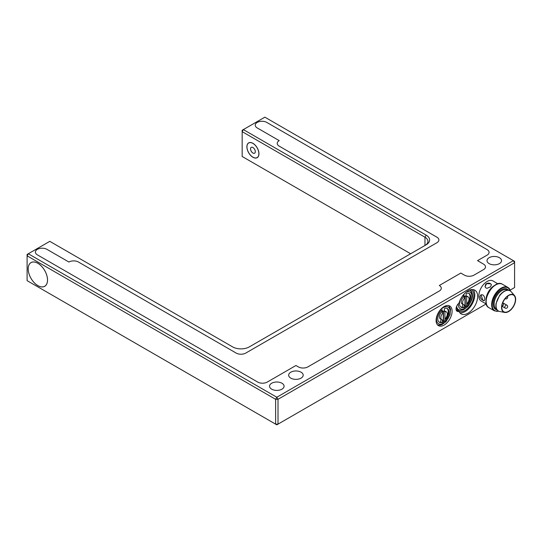 <?xml version="1.0" encoding="UTF-8"?>
<svg xmlns="http://www.w3.org/2000/svg" width="542" height="542" viewBox="0 0 542 542"><rect width="100%" height="100%" fill="white"/><g stroke="black" fill="none" stroke-linecap="round" stroke-linejoin="round"><path stroke-width="0.81" d="M275.621 399.305L276.813 397.239L278.012 399.305L275.621 399.305L275.621 424.142L278.012 424.142L276.813 424.826L27.1 280.654L27.1 254.442L28.292 253.758L27.1 255.824L275.621 399.305M486.194 303.947L278.012 424.142L278.012 399.305L514.582 262.721L513.389 260.655L514.582 261.346L514.582 287.558L510.191 290.092M242.166 130.276L243.358 129.585L242.166 131.659L242.166 130.276M410.633 253.758L242.166 156.489L242.166 131.659L424.969 237.2A10.135 5.854 180 0 1 427.943 241.339A10.135 5.854 180 0 1 424.989 245.465M426.168 235.126L243.358 129.585L264.869 117.174L513.389 260.655L276.813 397.239L28.292 253.758L49.803 241.339L232.606 346.88A11.829 6.829 0 0 0 249.334 346.88L426.168 244.788A11.829 6.829 0 0 0 426.168 235.126L424.969 237.2L424.969 245.479M252.918 157.248A8.53 4.925 60 0 1 247.342 149.727A8.53 4.925 60 0 1 248.649 142.892A8.53 4.925 60 0 1 257.186 147.817A8.53 4.925 60 0 1 257.186 157.675A8.53 4.925 60 0 1 252.918 157.248M452.096 311.216A11.321 6.538 -60 0 1 447.15 322.612A11.321 6.538 -60 0 1 438.431 325.64A11.321 6.538 -60 0 1 438.431 312.571A11.321 6.538 -60 0 1 449.752 306.034A11.321 6.538 -60 0 1 452.096 311.216M458.972 311.318A5.068 2.927 -60 0 1 457.089 311.264A5.068 2.927 -60 0 1 456.201 307.619A5.068 2.927 -60 0 1 458.972 303.174A13.685 7.9 -60 0 1 474.826 290.187A13.685 7.9 -60 0 1 477.665 296.454A13.685 7.9 -60 0 1 471.689 310.227A13.685 7.9 -60 0 1 461.14 313.893A13.685 7.9 -60 0 1 458.972 311.318L456.107 309.665A5.068 2.927 120 0 0 456.107 309.665A13.685 7.9 120 0 1 456.093 309.624M436.92 237.2A6.761 3.902 180 0 1 438.898 239.957A6.761 3.902 180 0 1 436.92 242.714L245.75 353.086A6.761 3.902 180 0 1 236.19 353.086L78.475 262.03A6.761 3.902 0 0 0 68.915 262.03L46.937 249.34A6.761 3.902 0 0 0 39.566 248.493A6.761 3.902 0 0 0 35.393 252.098A6.761 3.902 0 0 0 37.378 254.855L257.701 382.063A6.761 3.902 0 0 0 267.253 382.063L295.932 365.504L267.253 382.063A6.761 3.902 0 0 1 257.701 382.063L37.378 254.855A6.761 3.902 0 0 1 35.393 252.098A6.761 3.902 0 0 1 39.566 248.493A6.761 3.902 0 0 1 46.937 249.34L68.915 262.03A6.761 3.902 0 0 1 78.475 262.03L236.19 353.086A6.761 3.902 180 0 0 245.75 353.086L436.92 242.714A6.761 3.902 180 0 0 438.898 239.957A6.761 3.902 180 0 0 436.92 237.2L279.205 146.144L436.92 237.2M279.205 140.622A6.761 3.902 0 0 0 277.226 143.386A6.761 3.902 0 0 0 279.205 146.144A6.761 3.902 0 0 1 277.226 143.386A6.761 3.902 0 0 1 279.205 140.622L257.22 127.932L279.205 140.622M266.779 122.411A6.761 3.902 0 0 0 259.415 121.571A6.761 3.902 0 0 0 255.241 125.175A6.761 3.902 0 0 0 257.22 127.932A6.761 3.902 0 0 1 255.241 125.175L255.241 125.175A6.761 3.902 0 0 1 259.415 121.571A6.761 3.902 0 0 1 266.779 122.411L487.102 249.618L266.779 122.411M487.102 255.133A6.761 3.902 0 0 0 489.08 252.376A6.761 3.902 0 0 0 487.102 249.618A6.761 3.902 0 0 1 489.08 252.376A6.761 3.902 0 0 1 487.102 255.133L477.543 260.655L483.518 264.103L477.543 260.655L487.102 255.133M483.518 269.618A6.761 3.902 0 0 0 485.497 266.86A6.761 3.902 0 0 0 483.518 264.103A6.761 3.902 0 0 1 485.497 266.86L485.497 266.86A6.761 3.902 0 0 1 483.518 269.618L473.959 275.14L483.518 269.618M464.399 275.14A6.761 3.902 0 0 0 473.959 275.14A6.761 3.902 0 0 1 464.399 275.14L460.815 273.066L439.311 285.485L460.815 273.066L464.399 275.14M439.311 291.007A6.761 3.902 0 0 0 441.29 288.242A6.761 3.902 0 0 0 439.311 285.485A6.761 3.902 0 0 1 441.29 288.242L441.29 288.242A6.761 3.902 0 0 1 439.311 291.007L307.883 366.887L439.311 291.007M298.324 366.887A6.761 3.902 0 0 0 307.883 366.887A6.761 3.902 0 0 1 298.324 366.887L295.932 365.504L298.324 366.887M281.955 383.235A7.263 4.194 180 0 1 284.083 386.202A7.263 4.194 180 0 1 276.813 390.396A7.263 4.194 180 0 1 269.55 386.202A7.263 4.194 180 0 1 274.035 382.327A7.263 4.194 180 0 1 281.955 383.235M301.067 372.198A7.263 4.194 180 0 1 303.195 375.159A7.263 4.194 180 0 1 295.932 379.359A7.263 4.194 180 0 1 288.669 375.159A7.263 4.194 180 0 1 293.154 371.284A7.263 4.194 180 0 1 301.067 372.198M499.406 257.687A7.263 4.194 180 0 1 501.533 260.655A7.263 4.194 180 0 1 494.27 264.848A7.263 4.194 180 0 1 487.007 260.655A7.263 4.194 180 0 1 491.492 256.779A7.263 4.194 180 0 1 499.406 257.687M37.852 263.276A13.685 7.9 60 0 1 46.795 275.336A13.685 7.9 60 0 1 44.695 286.305A13.685 7.9 60 0 1 31.009 278.398A13.685 7.9 60 0 1 31.009 262.599A13.685 7.9 60 0 1 37.852 263.276M456.472 306.711A12.337 7.121 120 0 0 465.693 310.099A12.337 7.121 120 0 0 473.837 295.349A12.337 7.121 120 0 0 471.181 289.645M464.209 309.326A11.321 6.538 -60 0 1 458.742 309.773A11.321 6.538 -60 0 1 456.574 306.447M469.785 290.024A11.321 6.538 -60 0 1 470.063 290.166A11.321 6.538 -60 0 1 472.4 295.133M459.86 312.802A13.685 7.9 120 0 0 469.745 307.531A13.685 7.9 120 0 0 474.792 294.801A13.685 7.9 120 0 0 473.241 289.624M37.852 263.304A13.652 7.879 -120 0 0 31.029 262.626A13.652 7.879 -120 0 0 31.029 278.392A13.652 7.879 -120 0 0 44.681 286.271A13.652 7.879 -120 0 0 46.775 275.329A13.652 7.879 -120 0 0 37.852 263.304M254.611 153.21A3.381 1.951 60 0 1 251.231 151.259A3.381 1.951 60 0 1 251.231 147.356A3.381 1.951 60 0 1 252.918 147.526A3.381 1.951 60 0 1 255.126 150.5A3.381 1.951 60 0 1 254.611 153.21A3.381 1.951 60 0 1 251.251 151.245A3.381 1.951 60 0 1 251.244 147.349M252.918 157.166A8.435 4.871 60 0 1 247.409 149.741A8.435 4.871 60 0 1 248.697 142.98A8.435 4.871 60 0 1 257.132 147.851A8.435 4.871 60 0 1 257.132 157.587A8.435 4.871 60 0 1 252.918 157.166M487.434 294.841A10.982 6.341 -60 0 1 490.585 289.374M514.473 295.519L511.167 291.698A11.66 6.734 120 0 0 510.137 290.844A11.66 6.734 120 0 0 498.477 297.572A11.66 6.734 120 0 0 498.477 311.033A11.66 6.734 120 0 0 499.738 311.501L504.697 312.449A9.966 5.759 -60 0 1 503.626 300.546A9.966 5.759 -60 0 1 514.473 295.519A9.966 5.759 -60 0 1 514.825 303.676A9.966 5.759 -60 0 1 508.606 311.562A9.966 5.759 -60 0 1 504.697 312.449M508.606 311.284A9.634 5.562 -60 0 1 503.789 311.765A9.634 5.562 -60 0 1 503.789 300.641A9.634 5.562 -60 0 1 513.423 295.078A9.634 5.562 -60 0 1 514.9 302.795A9.634 5.562 -60 0 1 508.606 311.284M480.991 294.773L482.922 300.315L484.365 300.62M491.438 284.699L490.557 283.764L486.553 283.683L485.036 286.853M498.023 283.859L494.697 281.982M490.524 283.649L491.418 284.645L490.53 286.874L487.048 288.297L485.978 287.985L485.015 286.799L485.747 284.11C487.305 282.985 488.898 282.829 490.524 283.649M482.793 294.868C484.128 295.939 484.805 297.389 484.833 299.211L484.304 300.661L483.66 300.735L481.824 299.679L480.287 297.592L480.049 296.454L480.93 294.807L482.793 294.868M486.377 304.048L481.269 301.101A11.66 6.734 -60 0 1 479.487 291.759A11.66 6.734 -60 0 1 487.102 281.488A11.66 6.734 -60 0 1 492.929 280.905L494.507 281.813M495.022 285.228A11.66 6.734 120 0 0 494.27 285.627A11.66 6.734 120 0 0 486.059 300.749M441.805 319.787L440.375 318.96A4.56 2.635 -60 0 1 441.818 311.894L443.254 312.72A4.56 2.635 120 0 0 441.805 319.787A4.56 2.635 120 0 0 442.726 320.004L441.818 322.775L440.382 321.948L441.202 319.441M441.818 322.775A7.602 4.39 120 0 0 443.254 322.456L443.254 312.72M444.928 321.487A7.602 4.39 120 0 0 446.357 320.153L445.449 318.425A4.56 2.635 120 0 0 446.371 311.887A4.56 2.635 120 0 0 444.928 311.758L444.928 321.487L443.492 320.661L443.492 311.216M443.762 311.088L444.928 311.758M444.162 310.844A4.56 2.635 -60 0 1 444.935 311.061L446.371 311.887M441.628 310.268L441.879 311.42L442.597 311.833A5.068 2.927 120 0 1 444.149 310.939L444.589 308.391A7.94 4.587 -60 0 1 447.34 308.547A7.94 4.587 -60 0 1 446.052 319.57M444.413 321.196A7.94 4.587 -60 0 1 443.254 321.975M441.534 322.612A7.94 4.587 -60 0 1 439.399 322.3A7.94 4.587 -60 0 1 437.983 316.724A7.94 4.587 -60 0 1 442.157 309.794L442.597 311.833M446.967 308.371A7.94 4.587 -60 0 1 445.639 318.784M443.695 320.783A7.94 4.587 -60 0 1 443.254 321.115M440.815 322.199A7.94 4.587 -60 0 1 439.061 322.07M463.552 304.753L462.116 303.927A4.56 2.635 -60 0 1 463.566 296.86L464.995 297.687A4.56 2.635 120 0 0 463.552 304.753A4.56 2.635 120 0 0 464.474 304.963L463.559 307.741L462.13 306.914L462.949 304.401M463.559 307.741A7.602 4.39 120 0 0 464.995 307.416L464.995 297.687M466.669 306.447A7.602 4.39 120 0 0 468.105 305.112L467.197 303.391A4.56 2.635 120 0 0 468.112 296.847A4.56 2.635 120 0 0 466.669 296.718L466.669 306.447L465.239 305.62L465.239 296.183M465.503 296.047L466.669 296.718M465.91 295.81A4.56 2.635 -60 0 1 466.682 296.02L468.112 296.847M463.376 295.227L463.627 296.379L464.338 296.792A5.068 2.927 120 0 1 465.89 295.898L466.33 293.351A7.94 4.587 -60 0 1 469.087 293.507A7.94 4.587 -60 0 1 467.8 304.536M466.161 306.155A7.94 4.587 -60 0 1 464.995 306.941M463.274 307.571A7.94 4.587 -60 0 1 461.147 307.267A7.94 4.587 -60 0 1 459.724 301.684A7.94 4.587 -60 0 1 463.905 294.76L464.338 296.792M468.715 293.33A7.94 4.587 -60 0 1 467.387 303.744M465.442 305.742A7.94 4.587 -60 0 1 464.995 306.074M462.563 307.158A7.94 4.587 -60 0 1 460.802 307.029M502.759 302.788A1.687 0.976 120 0 0 502.752 302.782L502.759 302.788A1.687 1.687 0 0 1 501.899 305.939M505.977 305.214A1.687 0.976 120 0 0 504.873 306.704A1.687 0.976 120 0 0 505.137 308.059A1.687 1.687 0 0 0 507.671 306.596A1.687 1.687 0 0 0 506.824 305.132A1.687 0.976 120 0 0 505.977 305.214M505.137 298.676L505.124 298.669A1.687 0.976 120 0 0 505.137 298.676A1.687 1.687 0 0 0 507.434 296.352M495.584 285.004A13.177 7.608 120 0 0 486.147 301.352M502.461 284.265C494.121 278.256 479.568 303.459 488.945 307.68A13.516 7.805 -60 0 1 488.945 292.07A13.516 7.805 -60 0 1 502.461 284.265L507.956 287.436A13.516 7.805 120 0 0 501.201 288.107A13.516 7.805 120 0 0 492.366 300.017A13.516 7.805 120 0 0 494.439 310.851L498.911 311.25M510.456 291.047A13.516 7.805 120 0 0 507.956 287.436L510.537 291.108M498.694 311.149A13.177 7.608 -60 0 1 492.224 302.998A13.177 7.608 -60 0 1 501.438 288.52A13.177 7.608 -60 0 1 510.347 290.973M508.498 290.282A11.66 6.734 120 0 0 495.612 295.918A11.66 6.734 120 0 0 497.177 309.888M496.757 309.258L496.425 309.069A10.982 6.341 -60 0 1 496.425 296.386A10.982 6.341 -60 0 1 507.407 290.045L507.739 290.234M436.561 319.353A9.634 5.562 -60 0 1 446.777 306.65A9.634 5.562 -60 0 1 446.777 320.268A9.634 5.562 -60 0 1 436.561 319.353M466.425 291.914A9.634 5.562 -60 0 1 471.872 297.497A9.634 5.562 -60 0 1 464.677 308.486A9.634 5.562 -60 0 1 458.308 304.319A9.634 5.562 -60 0 1 458.322 303.764M31.511 262.348L31.029 262.626M45.162 285.993L44.681 286.271M257.132 157.587L257.789 157.207M248.697 142.98L249.354 142.6M506.824 305.132L502.773 302.795M505.137 308.059L501.872 306.176M488.945 307.68L494.439 310.851M510.137 290.844C506.865 289.367 503.369 290.858 499.649 295.309L495.991 303.669C495.557 307.26 496.391 309.719 498.477 311.033M437.604 325.004L440.422 325.078L442.082 324.543L446.08 321.582L450.036 314.753L450.524 309.062L448.783 305.641M458.261 309.502C457.814 309.977 463.01 310.525 463.823 309.502L467.827 306.548C473.349 299.048 473.932 293.5 469.582 289.889"/></g></svg>
